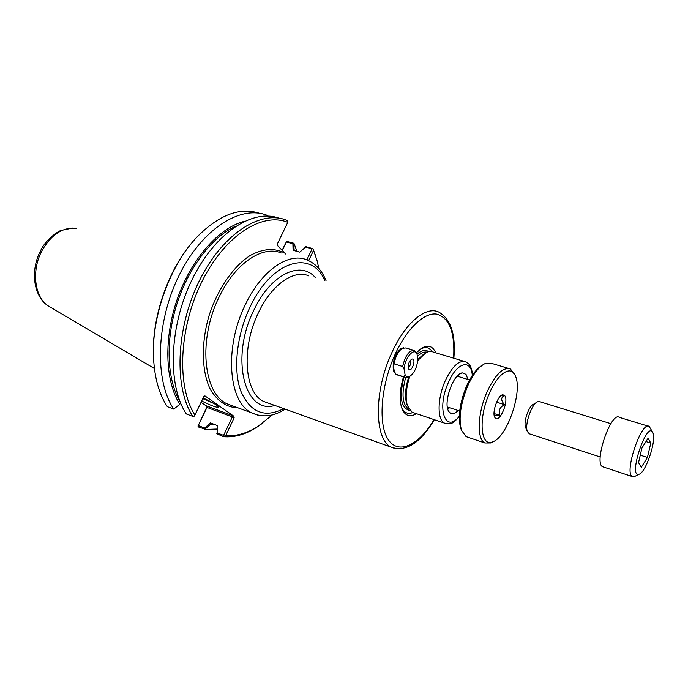 <?xml version="1.0" encoding="UTF-8"?>
<svg xmlns="http://www.w3.org/2000/svg" width="688" height="688" viewBox="0 0 688 688"><rect width="100%" height="100%" fill="white"/><g stroke="black" fill="none" stroke-linecap="round" stroke-linejoin="round"><path stroke-width="1.03" d="M285.95 254.233L277.617 245.668L277.384 243.896L287.765 222.344L287.3 220.487L285.873 219.936C259.763 209.883 221.639 234.685 198.789 281.917C175.784 329.01 174.03 388.161 192.838 416.421L186.31 413.927C167.373 385.684 168.99 326.74 191.952 279.87C214.768 232.845 252.978 208.206 279.225 218.277M394.74 372.174L393.355 370.471M399.952 349.298L401.826 348.678M403.77 347.75L401.19 348.412C394.878 354.088 392.298 361.544 393.45 370.798L395.729 373.962M416.343 352.738L422.269 347.827C428.418 344.662 432.924 346.322 435.788 352.806M416.429 413.686C409.403 417.779 404.424 415.629 401.482 407.236C399.272 399.109 399.934 388.995 403.469 376.895M409.816 376.353C406.049 387.963 405.223 397.698 407.339 405.55L412.095 412.224L413.823 412.809M464.168 361.338L433.122 352.007C430.972 351.035 428.529 351.301 425.786 352.798L417.736 360.572M458.131 410.521C454.295 414.322 451.225 414.709 448.929 411.673C442.625 403.83 453.34 373.068 462.405 372.905L466.025 374.367L468.003 379.484M459.713 376.921L458.174 375.166M447.604 408.371L449.892 407.829M419.8 349.495L420.454 349.108C425.459 346.451 429.381 347.311 432.21 351.671M412.843 412.551C407.778 414.554 403.985 412.757 401.465 407.158M417.805 359.54L423.498 354.346M407.201 405.146L406.642 403.581C404.707 396.494 405.37 387.688 408.629 377.153L405.206 377.445L395.824 374.117L394.258 371.15L393.407 366.119L394.095 363.84L402.661 366.515L404.234 369.525L405.051 374.573L404.338 376.826M293.845 243.5L292.882 243.715L293.079 250.277L294.017 249.297L293.939 243.303L287.55 241.626L286.414 242.013L292.882 243.715M293.079 250.277L299.796 252.135L305.592 247.052L312.128 248.764L306.857 259.883M217.167 425.511L210.545 422.896L204.628 428.039L198.264 425.571L206.968 407.434L232.338 416.937L223.591 435.384L217.15 432.89L217.167 425.511L217.15 432.89M215.361 424.737L210.218 424.608L210.519 422.957M294.017 249.297L294.619 250.759M282.329 250.518L286.414 242.013M305.592 247.052L299.83 252.075M180.703 403.263L179.757 404.277C164.991 381.006 163.555 337.722 177.633 298.042C191.694 258.344 219.24 227.719 244.274 221.347M180.024 401.603C166.935 379.552 165.223 340.766 176.919 303.993C188.615 267.211 212.42 236.543 235.846 226.111M179.757 404.277L173.772 409.119C154.576 380.937 155.935 322.388 178.828 275.922C201.584 229.319 239.94 204.972 266.454 215.077L268.071 216.058M204.594 396.013L205.187 396.064L203.82 396.563L194.91 415.053L194.085 416.283L192.838 416.421M173.772 409.119L167.322 406.651C159.126 394.25 154.533 377.97 153.544 357.812C151.394 316.179 170.297 264.424 197.637 236.362C219.438 214.682 240.035 206.985 259.419 213.271M204.628 428.039L205.015 429.097L210.218 424.608M201.042 402.325L206.288 405.946L206.581 407.511L198.264 425.571M197.92 426.027L198.548 427.024L205.015 429.097M232.656 415.647L232.338 416.937L234.144 417.831L233.868 416.249L232.656 415.647L206.546 405.894L206.581 407.511M223.591 435.384L223.996 436.14L225.724 435.581L234.144 417.831M286.44 241.72L282.097 250.286M308.654 260.649L313.539 250.337L312.911 248.669L312.128 248.764M204.912 396.133L204.362 395.996M192.21 242.46C167.666 270.788 151.532 318.234 153.45 356.711L153.854 363.049M214.243 403.658L202.814 398.653M201.679 401.001C211.508 405.843 217.141 407.864 218.586 407.064L216.634 405.189C213.314 402.944 208.808 400.562 203.106 398.042M205.187 396.064L233.868 416.249M312.911 248.669L305.85 246.648M313.539 250.337L317.022 260.485L318.914 268.638M272.414 414.864L257.828 426.465C246.949 433.354 236.251 436.39 225.724 435.581M216.84 433.689L223.419 436.682L223.996 436.14M223.419 436.682C234.273 437.628 245.306 434.549 256.529 427.437L262.653 423.154M315.74 256.246L312.808 248.248M194.91 415.053C176.592 386.768 178.803 328.107 201.79 281.891C224.632 235.528 262.266 211.758 287.765 222.344M293.939 243.303L297.018 251.395M216.858 429.054L204.843 429.467M405.051 374.573C406.144 376.792 407.76 377.368 409.893 376.293C414.434 372.913 417.074 367.246 417.814 359.291L417.057 354.243L414.503 350.51C409.231 350.123 405.284 355.455 402.661 366.515M393.407 366.119C394.043 358.336 396.615 352.703 401.104 349.237M397.535 375.003L395.824 374.117M408.242 367.762C408.216 363.384 409.523 360.478 412.155 359.041C416.687 358.396 411.562 373.257 408.698 369.069L408.242 367.762M408.199 367.461C410.022 366.257 410.899 364.176 410.856 361.217L410.461 360.185M404.234 369.525C404.157 358.465 414.305 346.528 417.057 354.243M394.095 363.84C395.505 356.393 398.266 351.224 402.36 348.334L405.963 347.93L413.677 350.261M400.149 349.186L400.82 349.409M536.425 402.506L533.578 404.217C528.874 405.722 523.198 422.226 525.589 427.489L525.795 427.962M529.674 433.913L527.421 431.66C524.359 424.943 531.678 403.65 537.689 401.749L539.908 401.723L610.841 423.653M652.714 432.374L652.878 432.718C656.816 440.045 645.619 473.301 638.868 474.29C627.852 477.713 646.754 420.523 652.714 432.374M652.62 432.21L649.231 426.465C641.569 420.299 623.767 472.991 632.324 476.578L634.104 476.775L635.703 475.941M603.557 467.04L602.611 466.731C593.443 462.955 611.073 411.063 619.346 417.358L648.363 426.199M641.336 467.238L638.533 462.637L641.93 448.008L648.105 438.239L650.796 443.081L647.434 457.451L641.336 467.238M647.434 457.451L640.27 455.155M650.796 443.081L645.998 441.576M467.978 437.258L466.068 436.613L461.519 430.335C458.449 418.76 460.444 404.14 467.487 386.484C472.759 374.702 478.452 367.143 484.567 363.814L491.438 363.333L508.621 368.433M481.987 365.44C476.337 368.82 471.117 375.88 466.318 386.639C459.644 403.357 457.761 417.203 460.676 428.194L461.321 429.828M514.977 375.02L510.41 368.966C502.98 366.807 495.102 374.65 486.777 392.513C477.481 413.617 476.724 439.451 484.859 442.986L490.94 442.96L493.537 441.49M489.194 393.803C497.897 372.836 511.537 364.442 515.587 376.388C522.562 391.962 507.159 436.768 493.072 441.696C480.757 448.163 477.911 419.181 489.194 393.803M504.674 395.583C509.412 400.717 499.092 424.384 495.007 417.668C491.43 413.376 497.897 394.671 502.902 394.792L504.674 395.583M501.079 395.609L503.943 395.746C500.795 397.69 501.002 400.665 504.553 404.682C499.694 407.193 498.181 410.779 500.004 415.44C496.478 415.182 494.577 415.371 494.319 416.025M500.004 415.44L494.027 413.514M504.553 404.682L496.573 402.153M284.918 253.184C274.65 247.671 263.014 248.48 250.011 255.601C233.06 266.652 217.305 289.605 208.817 316.42C201.077 343.432 201.67 370.712 209.892 388.479C216.944 400.966 226.343 407.434 238.1 407.889M326.035 280.652C321.864 270.35 315.439 263.418 306.771 259.849C288.685 252.006 261.569 270.393 245.496 304.328C223.824 347.543 228.442 402.936 252.066 413.024L227.195 403.873C203.089 393.622 197.869 338.84 219.446 296.373C235.434 263.005 262.807 245.074 281.297 252.978M285.176 409.162C273.747 416.498 262.704 417.779 252.066 413.024L257.768 415.113M283.74 408.646C264.527 418.381 250.2 412.49 240.748 390.956C232.957 369.637 236.646 334.798 250.174 306.779C271.863 260.21 311.707 249.323 324.555 280.24M315.405 277.694C300.811 260.064 270.668 274.168 253.898 310.099C229.809 357.812 244.722 414.941 274.813 405.447M453.874 358.242C455.877 334.316 450.812 318.914 438.677 312.017C425.786 305.764 404.905 323.136 391.506 353.46C373.593 392.014 374.375 439.899 391.386 447.252L263.908 401.534C244.498 393.364 240.886 347.947 258.533 312.515C271.648 284.591 293.905 269.24 308.749 275.845M434.326 419.697C420.454 442.977 406.135 452.162 391.386 447.252L395.48 448.705M434.059 419.603C419.216 444.732 399.083 455.026 388.617 440.2C378.004 425.7 380.43 386.819 394.74 355.171C406.479 328.993 423.877 312.412 436.364 314.063C449.324 317.529 455.069 332.227 453.598 358.164M472.639 374.934C471.942 369.551 470.704 365.956 468.915 364.124L465.776 361.819C459.077 359.867 452.197 366.265 445.136 381.032C437.293 398.429 437.129 419.972 444.482 423.111L446.185 423.67M459.3 416.292C445.463 433.904 436.381 408.792 448.301 382.709C456.909 362.137 471.263 358.508 472.286 375.45M417.031 354.2C421.546 350.304 425.425 349.452 428.684 351.645M409.945 410.538C401.027 408.371 399.04 397.208 403.968 377.05M417.375 356.375C420.918 352.97 424.161 351.568 427.11 352.153M408.964 409.205L408.586 409.033C402.351 404.415 401.371 393.94 405.636 377.617M51.308 307.725L47.842 305.687C34.348 296.709 31.295 270.1 42.123 250.398C51.548 234.298 62.969 226.945 76.402 228.347M399.969 349.289L401.19 348.412M412.095 412.224L444.482 423.111C454.415 424.986 454.08 420.996 459.283 416.911M460.943 373.317L462.405 372.905M406.642 403.581L407.339 405.55M420.454 349.108L422.269 347.827M257.828 426.465L256.529 427.437M153.45 356.711L153.544 357.812M154.404 368.527L47.842 305.687C32.964 295.599 30.341 269.541 40.755 250.415C45.408 239.828 58.867 230.626 61.301 230.377L72.722 228.038M405.206 377.445L396.701 374.736M525.589 427.489L527.421 431.66M600.246 456.987L528.943 433.672M638.868 474.29L634.104 476.775M602.611 466.731L632.324 476.578M469.569 379.974L457.167 376.138M459.687 411.028L447.355 406.995M460.676 428.194L461.519 430.335M484.859 442.986L466.068 436.613M493.072 441.696L490.94 442.96M502.102 395.007L502.902 394.792"/></g></svg>

